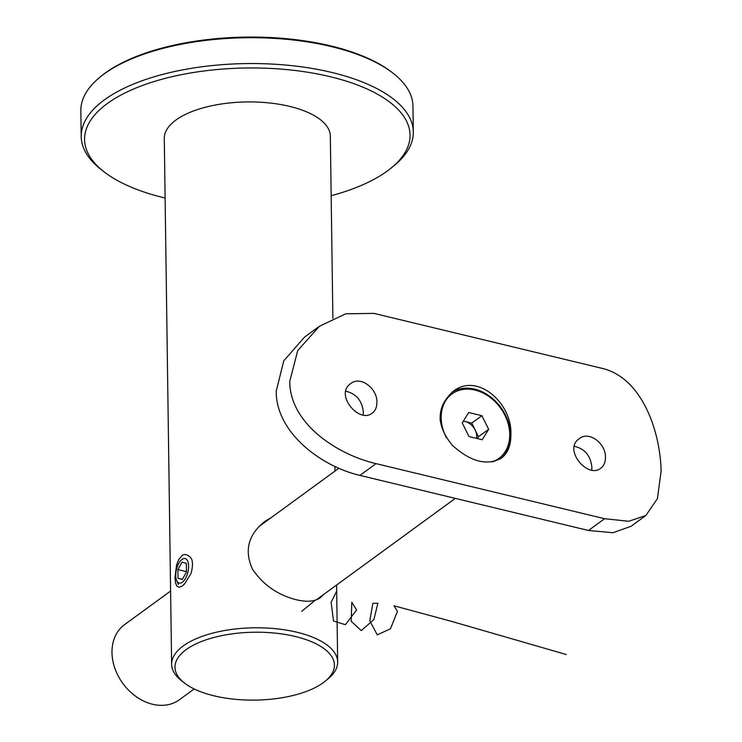 <?xml version="1.0" encoding="UTF-8"?>
<svg xmlns="http://www.w3.org/2000/svg" width="742" height="742" viewBox="0 0 742 742"><rect width="100%" height="100%" fill="white"/><g stroke="black" fill="none" stroke-linecap="round" stroke-linejoin="round"><path stroke-width="1.11" d="M99.92 77.214L101.079 76.259A164.743 70.147 -0.8 0 1 245.908 37.1A164.743 70.147 -0.8 0 1 391.776 72.206L392.954 73.124A166.069 70.713 179.2 0 0 245.917 37.74A166.069 70.713 179.2 0 0 99.92 77.214A166.069 70.713 179.2 0 0 80.85 110.753L81.212 136.602A166.069 70.713 -0.8 0 1 246.279 63.58A166.069 70.713 -0.8 0 1 413.313 131.965A166.069 70.713 -0.8 0 1 394.243 165.503L391.349 167.887A162.748 69.294 179.2 0 0 246.335 67.995A162.748 69.294 179.2 0 0 104.168 171.894A162.748 69.294 179.2 0 0 165.114 198.04M413.313 131.965L412.951 106.115A166.069 70.713 179.2 0 0 392.954 73.124M104.168 171.894L101.209 169.593A166.069 70.713 -0.8 0 1 81.212 136.602M331.164 195.721A162.748 69.294 179.2 0 0 387.296 171.022A162.748 69.294 179.2 0 0 391.349 167.887M332.88 318.346L330.329 136.129A83.039 35.356 179.2 0 0 269.021 102.915A83.039 35.356 179.2 0 0 175.882 120.074A83.039 35.356 179.2 0 0 164.279 138.448L171.625 664.322A83.039 35.356 -0.8 0 1 183.228 645.948A83.039 35.356 -0.8 0 1 276.358 628.78A83.039 35.356 -0.8 0 1 337.675 662.003A83.039 35.356 -0.8 0 1 328.14 678.772L325.246 681.156A79.709 33.937 179.2 0 0 293.572 636.089A79.709 33.937 179.2 0 0 186.121 649.64A79.709 33.937 179.2 0 0 184.582 683.113A79.709 33.937 179.2 0 0 255.165 700.105A79.709 33.937 179.2 0 0 325.246 681.156M184.582 683.113L181.623 680.822A83.039 35.356 -0.8 0 1 171.625 664.322M182.384 585.902L179.239 587.256L176.911 586.18L175.492 582.813L174.973 577.582L176.605 564.857L178.85 559.394L181.966 555.739C185.064 552.252 192.688 557.001 192.224 562.176C193.078 563.261 191.714 572.852 190.62 574.169L184.452 584.075L182.384 585.902L184.35 583.926M271.414 517.471L264.903 521.394C248.227 534.602 244.081 550.527 252.465 569.16C263.15 584.891 277.842 595.112 296.531 599.805C307.049 602.263 315.035 601.53 320.507 597.588L323.809 594.361M170.595 591.04L124.573 624.634A46.496 36.061 53.9 0 0 114.908 668.421A46.496 36.061 53.9 0 0 152.574 704.26A46.496 36.061 53.9 0 0 179.397 699.752L194.191 688.956M510.876 434.664C510.941 445.469 507.788 453.297 501.425 458.157C486.919 466.032 470.549 461.747 452.323 445.302C435.962 425.11 436.138 407.219 452.87 391.618C477.152 371.705 512.546 403.435 510.876 434.664M289.76 381.369C289.695 423.2 336.729 454.531 376.036 463.629L604.591 518.714L628.697 521.283L645.837 515.514L657.431 498.615L661.15 470.882C660.065 429.878 641.431 377.836 602.495 368.459L373.94 313.384L345.735 313.801L319.385 326.285L297.737 350.53L289.76 381.369M605.444 457.452C606.047 443.725 589.102 430.508 579.289 438.67C562.779 449.327 587.683 479.165 600.825 468.183C603.905 465.837 605.444 462.257 605.444 457.452M376.89 402.368C377.502 388.65 360.556 375.433 350.743 383.586C334.234 394.243 359.137 424.081 372.28 413.099C375.359 410.753 376.89 407.173 376.89 402.368M645.837 515.514L631.062 526.301L612.948 532.728L588.471 530.474L604.591 518.714M376.036 463.629L359.916 475.39L588.471 530.474M359.916 475.39C321.091 466.421 275.978 432.521 276.209 391.257L283.75 360.835L304.61 337.072L319.394 326.285M574.382 446.304C584.854 448.789 590.688 455.801 591.893 467.339L591.736 469.992M345.828 391.219C356.299 393.705 362.142 400.717 363.339 412.255L363.181 414.908M451.813 392.425A41.181 31.943 -126.1 0 1 489.534 396.154A41.181 31.943 -126.1 0 1 510.542 434.914A41.181 31.943 -126.1 0 1 500.451 458.825M463.314 421.233A13.282 10.305 -126.1 0 1 465.123 421.521L463.398 421.104M471.727 423.107L465.123 421.521A13.282 10.305 -126.1 0 1 475.103 429.915L471.727 423.107L481.883 415.696L468.684 412.515L462.257 422.949L469.027 436.556L482.217 439.737L488.653 429.303L481.883 415.696M477.356 438.559L478.488 436.723L475.103 429.915A13.282 10.305 -126.1 0 1 476.568 438.374M491.696 461.941A39.855 30.914 53.9 0 0 498.949 458.324A39.855 30.914 53.9 0 0 505.395 451.312A39.855 30.914 53.9 0 0 496.537 403.194A39.855 30.914 53.9 0 0 451.961 393.928A39.855 30.914 53.9 0 0 446.396 437.752M451.961 393.928L450.941 394.67A39.855 30.914 53.9 0 0 440.294 421.354M493.504 461.626A39.855 30.914 53.9 0 0 497.938 459.057L498.949 458.324M478.488 436.723L488.653 429.303M177.885 569.578L178.006 578.25L182.3 579.493L186.474 572.073L186.353 563.391L182.059 562.148L177.885 569.578L186.465 571.646M185.537 578.361A12.623 5.88 -76.4 0 0 188.301 563.076A12.623 5.88 -76.4 0 0 181.679 559.663A12.623 5.88 -76.4 0 0 176.652 580.522A12.623 5.88 -76.4 0 0 185.537 578.361M182.402 579.307L178.006 578.25M301.725 611.297L315.424 600.12M336.683 591.086L331.136 602.272L333.473 620.971L345.41 624.718L356.577 609.933L351.782 602.263L351.207 621.304L361.224 630.617L373.875 619.57L377.873 603.227L372.846 603.32L369.813 620.859L377.261 634.846L390.468 628.78L397.452 611.427L394.076 605.806L451.414 621.332L566.294 654.537M337.675 662.003L336.599 585.03M335.004 471.059L334.948 466.44M338.881 468.23L259.097 526.458M455.319 498.383L316.352 599.805M176.652 580.522L178.33 584.418"/></g></svg>
